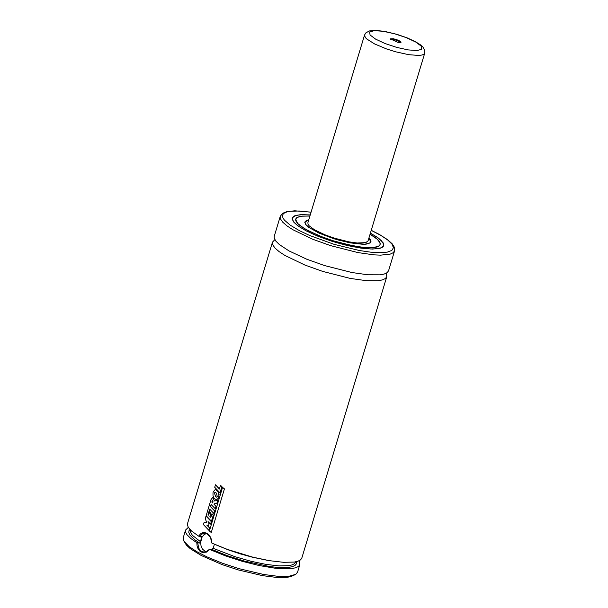 <?xml version="1.0" encoding="UTF-8"?>
<svg xmlns="http://www.w3.org/2000/svg" width="608" height="608" viewBox="0 0 608 608"><rect width="100%" height="100%" fill="white"/><g stroke="black" fill="none" stroke-linecap="round" stroke-linejoin="round"><path stroke-width="0.91" d="M294.249 575.092L290.784 576.627L286.961 577.342L276.298 577.395L262.443 575.632L238.366 569.947L222.186 564.627L201.24 555.499L190.205 548.629L186.382 545.064L184.399 541.926M299.045 560.789L299.858 564.551L297.555 572.174L295.769 574.332L289.028 576.255L278.016 576.316L263.705 574.492L238.853 568.624L222.14 563.13L207.039 556.913L196.726 551.623L189.118 546.607L183.966 541.249L183.266 537.67L185.562 530.047L188.328 527.356M299.858 564.551L298.612 566.314L296.104 567.636L292.372 568.503L281.633 568.776L274.869 568.176L259.312 565.577L242.25 561.321L225.234 555.796L209.79 549.503L206.287 552.178L202.274 552.429L199.918 551.19L198.124 548.963L197.083 546.03L196.825 542.693L190.859 538.536L187.013 534.736L185.63 532.213L185.562 530.047M196.825 542.693L199.614 543.043L200.564 541.736L201.636 536.552L198.634 536.157L191.581 531.042L188.343 527.387L187.408 524.993L187.515 523.594L272.483 242.128L274.854 239.643M267.695 560.371L252.51 557.232L240.548 553.949L228.783 550.058L214.434 544.251L213.074 548.302L211.516 549.29L209.79 549.503M386.194 273.258L386.794 276.64L301.804 558.106L300.565 559.862L298.057 561.184L294.348 562.05L283.64 562.324L269.42 560.667L252.966 557.217L227.362 549.412L211.926 543.134L210.398 537.373L206.948 533.778L205.056 533.178L202.76 533.49L199.568 536.446M198.634 536.157L200.541 533.839L202.259 532.821L204.136 532.494L206.705 533.178L209.053 535.078L210.467 537.13L211.455 539.57L211.926 543.134M386.794 276.64L385.411 278.51L382.561 279.87L378.32 280.698L366.138 280.66L350.147 278.396L322.726 271.411L304.942 265.065L284.962 255.474L279.095 251.613L274.976 248.026L272.749 244.826L272.483 242.128M371.245 230.31L379.62 234.582L387.737 239.78L392.251 243.876L394.379 247.266L394.584 250.838L388.565 270.773L387.182 272.642L384.332 274.003L380.091 274.831L367.916 274.793L351.918 272.528L324.497 265.544L306.713 259.198L289.043 250.929L279.292 244.515L275.789 241.042L274.208 238.002L274.254 236.261L280.273 216.326L282.644 213.309L286.999 211.576L294.834 210.809L311.076 212.146M370.401 233.1L378.617 238.199L383.093 242.721L383.686 245.624L382.584 247.114L380.304 248.208L372.491 249.075L361.068 248.148L347.236 245.503L332.432 241.437L318.204 236.36L306.044 230.812L297.525 225.598L293.466 221.836L292.129 218.682L292.516 217.406L294.34 215.924L300.565 214.639L310.232 214.936M370.059 234.224L377.249 239.218L379.97 242.782L380.076 244.538L379.058 245.906L373.836 247.524L364.861 247.494L359.244 246.856L346.507 244.424L332.872 240.677L319.77 236.003L308.568 230.888L302.024 227.02L297.684 223.448L295.754 219.716L296.073 218.599L297.51 217.322L302.343 216.091L309.898 216.06M368.988 237.781L371.055 241.809L370.249 242.888L366.145 244.158L362.953 244.31L349.836 242.82L333.959 238.777L319.018 233.115L308.704 227.316L305.763 224.595L304.798 222.315L308.826 219.61M368.045 240.897L365.818 242.6L357.177 243.01L348.756 241.824L334.324 238.146L324.968 234.81L314.45 229.756L309.191 225.834L308.02 224.154L307.884 222.733L364.549 35.036L365.735 32.976L369.299 30.955L376.116 30.4L385.092 31.487L397.07 34.382L407.216 37.901L415.386 41.656L420.5 44.863L423.039 47.196L424.87 50.821L424.718 53.2L424.103 54.089L422.028 55.024L418.661 55.442L408.728 54.682L395.565 51.779L386.513 48.929L374.566 43.92L366.715 38.95L365.309 37.483L364.549 35.036M206.256 533.474L203.802 534.896L201.894 537.442L200.648 542.518L201.058 546.045L202.411 549.085L205.77 551.813M197.767 542.99L198.626 547.937L199.865 549.951L201.582 551.342L203.627 551.98L205.846 551.79L209.661 549.229M208.574 525.548L206.796 525.122L209.456 527.82L208.742 530.199L203.452 524.613L204.204 522.12L206.834 522.743L205.246 518.67L206.021 516.093L211.303 521.656L210.558 524.119L208.035 521.573L209.061 523.936L208.574 525.548L209.061 523.936M208.187 521.732L209.144 523.936M206.021 516.093L211.386 521.656L210.558 524.119M206.826 522.728L204.204 522.12M206.91 525.145L209.54 527.82L208.742 530.199M212.838 502.983L211.797 501.988L212.526 500.43L213.005 501L212.815 503.036L211.797 501.988M211.888 501.995L212.557 500.437M210.999 499.639L212.625 497.511L214.556 500.962L217.717 500.43L216.82 503.401L214.198 503.774L214.046 504.313L215.969 506.236L215.224 508.721L211.105 504.488L210.452 506.639L214.571 510.895L213.818 513.388L209.699 509.132L208.073 514.52L208.635 515.136L209.676 511.67L210.923 513.015L209.882 516.458L210.824 517.438L211.949 513.714L213.317 515.052L211.447 521.254L206.15 515.69L210.999 499.639M212.716 497.519L214.639 500.946M211.949 513.714L213.4 515.052L211.447 521.254M209.676 511.67L211.006 513.023L209.882 516.458M209.973 516.458L210.847 517.37M209.775 509.208L208.073 514.52M208.164 514.528L208.658 515.067M211.174 504.564L210.543 506.646L214.654 510.895L213.818 513.388M217.717 500.43L216.904 503.401L214.29 503.774L214.13 504.313L216.053 506.236L215.224 508.721M216.623 497.162L215.566 496.417L214.426 492.89L215.148 492.153L216.425 493.141L217.299 496.652L216.623 497.162L215.483 496.409L214.426 492.89M214.518 492.898L215.148 492.153M214.115 498.279L213.013 495.824L212.99 492.89L213.21 491.88L215.376 489.356L218.219 491.902L219.024 496.242L218.53 498.15L216.311 499.822L214.115 498.279M215.316 489.349L217.656 490.968L219.108 494.266L218.614 498.15L216.516 499.829M220.012 492.852L214.715 487.266L215.468 484.766L219.404 489.03L220.514 485.328L221.882 486.658L220.012 492.852L221.882 486.658M221.966 486.658L220.514 485.328M219.42 488.969L215.468 484.766M211.257 532.517L209.403 530.974L222.566 487.373L224.42 488.923L211.257 532.517L224.42 488.923M224.496 488.923L222.566 487.373M398.232 42.499L390.313 38.889L393.414 38.737L398.628 40.31L401.128 42.15L398.232 42.499M390.716 39.702L392.814 39.429L395.846 40.098L399.448 41.618L400.338 42.613M199.614 543.043L194.408 539.478L190.008 535.154L188.776 532.372L188.966 530.792L189.954 529.462M296.522 561.632L296.468 563.776L295.017 565.478L292.205 566.717L288.101 567.446L276.488 567.325L269.276 566.474L244.325 561.085L227.111 555.613L211.516 549.29M200.564 541.736L192.402 535.329L190.486 532.213L190.494 530.024M295.762 561.807L294.561 563.631L292.258 564.855L288.846 565.645L279.019 565.911L265.954 564.391L250.838 561.23L235.015 556.715L213.074 548.302M201.719 537.578L199.979 536.461M394.584 250.838L393.201 252.7L390.351 254.068L380.593 255.155L373.935 254.851L357.937 252.586L330.516 245.602L312.732 239.256L292.752 229.664L286.885 225.804L282.773 222.216L280.539 219.017L280.273 216.326M371.222 230.379L380.593 235.235L387.653 239.917L392.016 244.15L393.444 247.722L391.856 250.42L387.349 252.115L380.16 252.715L370.682 252.168L359.427 250.526L334.096 244.332L309.586 235.463L299.326 230.599L290.206 225.15L284.453 220.172L282.978 217.976L282.484 216.015L282.963 214.343L284.422 212.975L286.832 211.941L290.145 211.265L299.235 211.006L311.06 212.215M292.197 219.374L292.266 218.15L294.318 216.083M383.025 242.866L383.595 245.723L382.964 246.78M383.466 246.141L383.58 244.082L381.52 240.852L377.044 237.143L370.386 233.153L376.686 236.915L381.072 240.418L383.329 243.496L383.329 245.997L381.094 247.798L376.717 248.801L370.416 248.968L353.392 246.787L343.505 244.545L333.344 241.68L314.207 234.635L306.174 230.82L299.166 226.678L294.485 222.847L292.402 219.549L293.064 216.995L296.408 215.323L302.244 214.639L310.217 214.989M370.074 234.164L375.303 237.523L378.761 240.616L380.289 243.291L379.81 245.419L377.348 246.909L373.031 247.676L367.042 247.699L359.685 246.97L342.274 243.42L333.047 240.776L324.056 237.705L308.438 230.888L302.153 227.194L297.852 223.759L295.754 220.765L295.99 218.386L296.985 217.466L300.648 216.228L309.913 216M296.195 221.7L295.754 219.199L296.423 218.128M380.137 243.405L380.099 244.667L378.351 246.506M304.844 222.832L304.897 221.966L306.402 220.461M370.538 239.826L370.956 241.908L370.515 242.66M368.957 237.88L370.546 239.841L370.926 241.498L370.105 242.812L364.967 244.18L350.284 242.858L337.911 239.917L319.937 233.472L309.419 227.749L305.991 224.709L304.988 222.201L306.47 220.423L308.796 219.716M408.097 49.894L396.69 47.386L385.084 43.54L375.584 39.11L370.067 34.975L369.626 31.95L374.346 30.643L383.298 31.304L394.706 33.805L406.311 37.65L415.811 42.081L421.329 46.223L421.77 49.24L417.05 50.555L408.097 49.894M310.224 214.981L302.472 214.624L296.689 215.232L293.185 216.782L292.136 218.561M380.099 244.667L379.141 245.974L377.082 246.97L373.966 247.578L364.975 247.555L353.149 245.883L332.865 240.715L319.702 236.026L304.92 228.927L297.555 223.425L295.936 221.092L295.754 219.199M295.845 219.1L295.663 219.716M380.076 244.538L379.894 245.146M308.796 219.693L304.798 222.3M368.965 237.857L370.857 242.242M204.516 552.003L203.627 551.98M424.718 53.2L368.045 240.905"/></g></svg>
